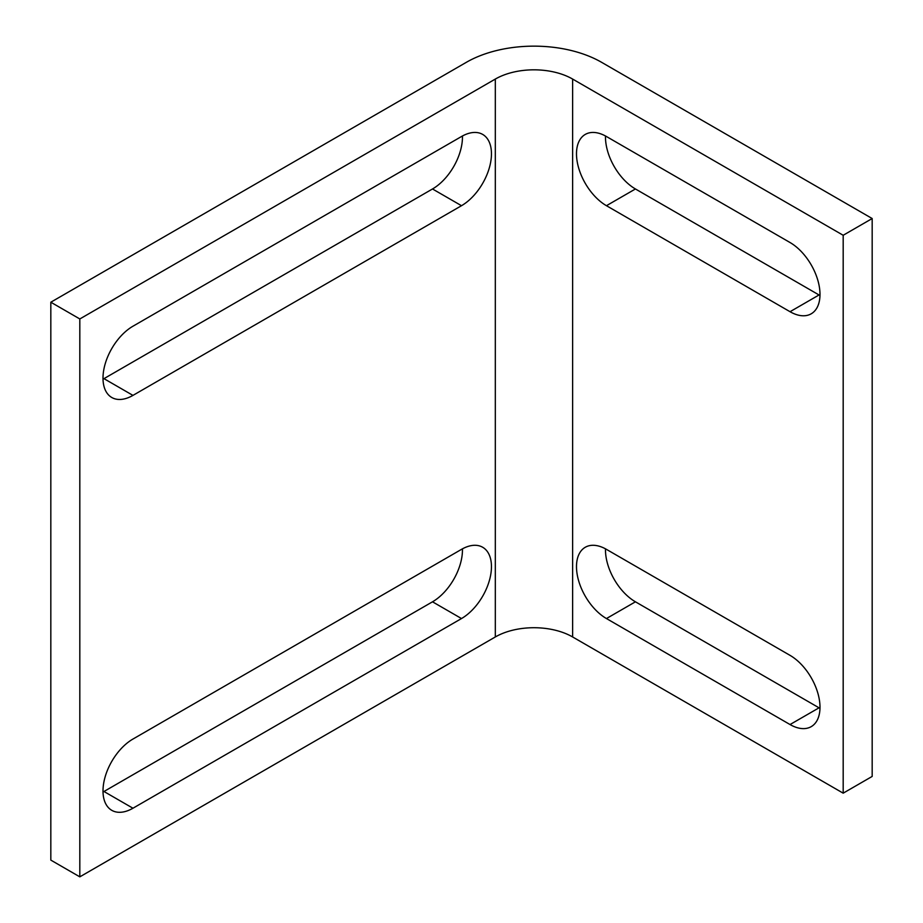 <?xml version="1.0" encoding="UTF-8"?>
<svg xmlns="http://www.w3.org/2000/svg" width="923" height="923" viewBox="0 0 923 923"><rect width="100%" height="100%" fill="white"/><g stroke="black" fill="none" stroke-linecap="round" stroke-linejoin="round"><path stroke-width="1.38" d="M606.446 549.37A42.366 24.46 -120 0 0 585.263 547.27A42.366 24.46 -120 0 0 576.494 566.664A42.366 24.46 -120 0 0 606.446 618.548L790.042 724.543A42.366 24.46 -120 0 0 811.225 726.643A42.366 24.46 -120 0 0 819.993 707.249A42.366 24.46 -120 0 0 790.042 655.365L606.446 549.37M605.488 548.839A42.366 24.46 -120 0 0 605.476 549.923A42.366 24.46 -120 0 0 635.439 601.808L819.036 707.814A42.366 24.46 -120 0 0 819.982 708.345M606.446 136.523A42.366 24.46 -120 0 0 585.263 134.423A42.366 24.46 -120 0 0 576.494 153.818A42.366 24.46 -120 0 0 606.446 205.702L790.042 311.709A42.366 24.46 -120 0 0 811.225 313.797A42.366 24.46 -120 0 0 819.993 294.414A42.366 24.46 -120 0 0 790.042 242.53L606.446 136.523M605.488 135.993A42.366 24.46 -120 0 0 605.476 137.089A42.366 24.46 -120 0 0 635.439 188.973L819.036 294.968A42.366 24.46 -120 0 0 819.982 295.498M843.184 793.169L872.177 776.428L872.177 218.532L601.611 62.326A95.657 55.23 0 0 0 466.334 62.326L50.823 302.213L50.823 860.109L79.816 876.85L495.316 636.962A54.665 31.555 180 0 1 572.629 636.962L843.184 793.169L843.184 235.273L872.177 218.532M103.018 379.18A42.366 24.46 120 0 0 103.964 378.649L432.506 188.973A42.366 24.46 120 0 0 462.446 135.993M103.018 792.026A42.366 24.46 120 0 0 103.964 791.496L432.506 601.808A42.366 24.46 120 0 0 462.446 548.839M50.823 302.213L79.816 318.954L79.816 876.85M79.816 318.954L495.316 79.066A54.665 31.555 180 0 1 572.629 79.066L843.184 235.273M461.5 136.523L132.958 326.211A42.366 24.46 120 0 0 105.28 363.535A42.366 24.46 120 0 0 111.775 397.49A42.366 24.46 120 0 0 132.958 395.39L461.5 205.702A42.366 24.46 120 0 0 489.178 168.378A42.366 24.46 120 0 0 482.683 134.423A42.366 24.46 120 0 0 461.5 136.523M461.5 549.37L132.958 739.046A42.366 24.46 120 0 0 105.28 776.381A42.366 24.46 120 0 0 111.775 810.325A42.366 24.46 120 0 0 132.958 808.225L461.5 618.548A42.366 24.46 120 0 0 489.178 581.213A42.366 24.46 120 0 0 482.683 547.27A42.366 24.46 120 0 0 461.5 549.37M495.316 79.066L495.316 636.962M572.629 79.066L572.629 636.962M432.506 601.808L461.5 618.548M103.964 791.496L132.958 808.225M432.506 188.973L461.5 205.702M103.964 378.649L132.958 395.39M819.036 294.968L790.042 311.709M635.439 188.973L606.446 205.702M819.036 707.814L790.042 724.543M635.439 601.808L606.446 618.548"/></g></svg>
